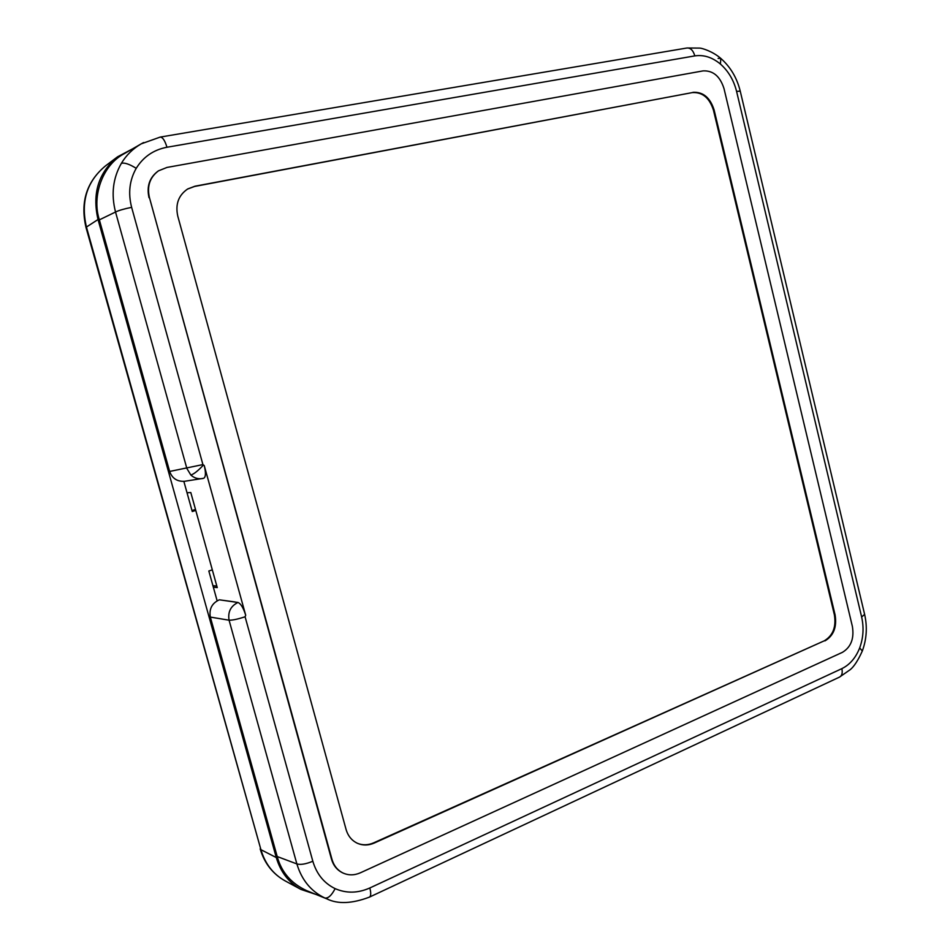 <?xml version="1.0" encoding="UTF-8"?>
<svg xmlns="http://www.w3.org/2000/svg" width="950" height="950" viewBox="0 0 950 950"><rect width="100%" height="100%" fill="white"/><g stroke="black" fill="none" stroke-linecap="round" stroke-linejoin="round"><path stroke-width="1.43" d="M326.337 898.664L306.636 890.637C291.246 883.512 281.438 872.159 277.21 856.544L210.33 617.084C208.976 608.962 211.969 603.202 219.331 599.806L237.975 602.478C240.837 603.654 243.414 607.917 245.706 615.256L204.226 465.524C205.996 472.767 205.817 477.007 203.692 478.277L202.112 478.61C197.826 479.156 194.073 477.957 190.843 475.036L186.865 468.457L115.532 212.016C110.996 194.346 112.931 178.137 121.351 163.376C126.219 155.23 132.834 148.722 141.206 143.854L143.64 142.548M328.106 899.353L324.829 897.999C311.042 891.361 301.72 880.009 296.875 863.93L229.069 620.196C227.727 611.966 230.684 606.064 237.975 602.478M203.692 478.277L184.597 481.294C177.151 481.697 172.176 478.42 169.646 471.449L99.37 219.854C91.711 196.84 102.066 165.086 124.486 153.532L141.229 143.842M235.149 601.979L219.331 599.806M342.558 872.789L342.356 872.694C336.965 869.974 333.331 865.45 331.479 859.121L331.978 859.358C333.83 865.688 337.464 870.224 342.867 872.943C348.484 875.508 354.338 875.449 360.418 872.789L842.436 652.341C850.998 647.128 854.311 638.507 852.387 626.454L724.019 88.635C720.1 76.321 713.117 70.407 703.071 70.894L166.986 167.438L158.496 170.834C149.886 177.258 146.87 186.141 149.411 197.481L331.978 859.358M149.411 197.481L331.479 859.121M149.019 197.719C146.478 186.39 149.506 177.507 158.104 171.095L158.258 171M213.334 587.183L217.253 587.599L190.796 492.539L187.031 492.765M212.919 585.651L216.826 586.055M692.336 92.589L194.999 186.2L187.708 188.955C178.517 195.237 175.204 204.286 177.769 216.101L346.061 829.421C348.032 836.119 351.928 840.786 357.734 843.434C363.066 845.631 368.553 845.5 374.193 843.066L824.279 640.811C832.972 635.621 836.332 626.953 834.385 614.828L713.474 110.236C709.519 97.886 702.477 92.008 692.336 92.589L194.584 186.449L187.471 189.098M692.977 92.328C703.119 91.746 710.172 97.636 714.115 109.986L713.474 110.236M834.385 614.828L835.086 614.876L714.115 109.986M835.086 614.876C837.033 627.012 833.661 635.681 824.98 640.882M357.414 843.303C362.698 845.405 368.113 845.251 373.683 842.84L824.279 640.811M245.706 615.256L245.088 616.776C237.868 619.151 232.536 620.291 229.069 620.196L210.33 617.084M245.088 616.776L312.835 861.258C316.659 874.131 324.093 883.251 335.124 888.63C346.334 893.499 357.912 893.285 369.835 887.965L841.866 668.634C849.834 664.715 855.772 657.804 859.691 647.9C863.36 637.842 864.013 627.546 861.638 616.989L736.582 91.39C733.768 80.204 728.389 71.096 720.421 64.054C712.286 57.297 703.76 54.578 694.818 55.896L166.963 147.25C153.615 149.791 143.367 156.809 136.218 168.328C129.497 180.179 127.977 193.183 131.634 207.338L202.92 464.586L169.646 471.449M195.783 510.447L192.256 511.516L183.861 481.389M217.123 600.78L208.834 570.997L212.313 569.857M132.382 148.96L117.61 156.774C98.515 172.532 91.996 193.432 98.028 219.509L86.438 227.038L260.929 849.692L276.284 857.553L98.028 219.509M276.284 857.553C280.582 872.053 288.812 882.681 300.972 889.438L315.958 894.437M191.971 510.506L195.522 509.509M202.92 464.586L204.226 465.524M203.276 465.191C198.063 470.796 193.919 474.086 190.843 475.036M136.218 168.328C129.354 164.065 124.403 162.426 121.351 163.376M131.634 207.338C123.987 208.893 118.619 210.461 115.532 212.016L99.37 219.854M720.421 64.054L720.812 58.425L718.129 58.413M694.818 55.896C693.215 50.433 690.602 47.809 686.992 47.999L699.818 48.106C701.967 48.141 712.726 51.348 720.812 58.425C730.479 66.963 736.951 77.876 740.24 91.153L864.619 614.377L861.638 616.989M859.691 647.9L862.303 651.035C858.147 660.226 854.157 666.401 850.357 669.56L839.491 677.113L369.514 897.073M335.124 888.63C331.586 895.458 328.154 898.581 324.829 897.999M369.835 887.965C371.129 893.095 370.999 896.147 369.419 897.121C352.046 903.688 337.903 904.281 326.99 898.926M277.21 856.544L296.875 863.93C300.544 864.987 305.864 864.096 312.835 861.258M841.866 668.634C842.745 672.944 841.949 675.771 839.491 677.113M736.582 91.39L740.24 91.153M166.963 147.25C164.932 140.553 162.688 137.168 160.217 137.085L686.992 47.999M105.64 165.775C86.937 181.201 80.536 201.626 86.438 227.038L86.022 227.525C80.085 202.112 86.616 181.533 105.64 165.775L117.61 156.774M86.022 227.525L260.929 849.692C265.133 863.859 273.208 874.261 285.154 880.887L300.972 889.438M862.339 650.94C866.685 639.041 867.445 626.846 864.619 614.377M160.217 137.085L141.206 143.854M260.169 848.896C264.433 863.312 272.769 873.976 285.154 880.887"/></g></svg>
